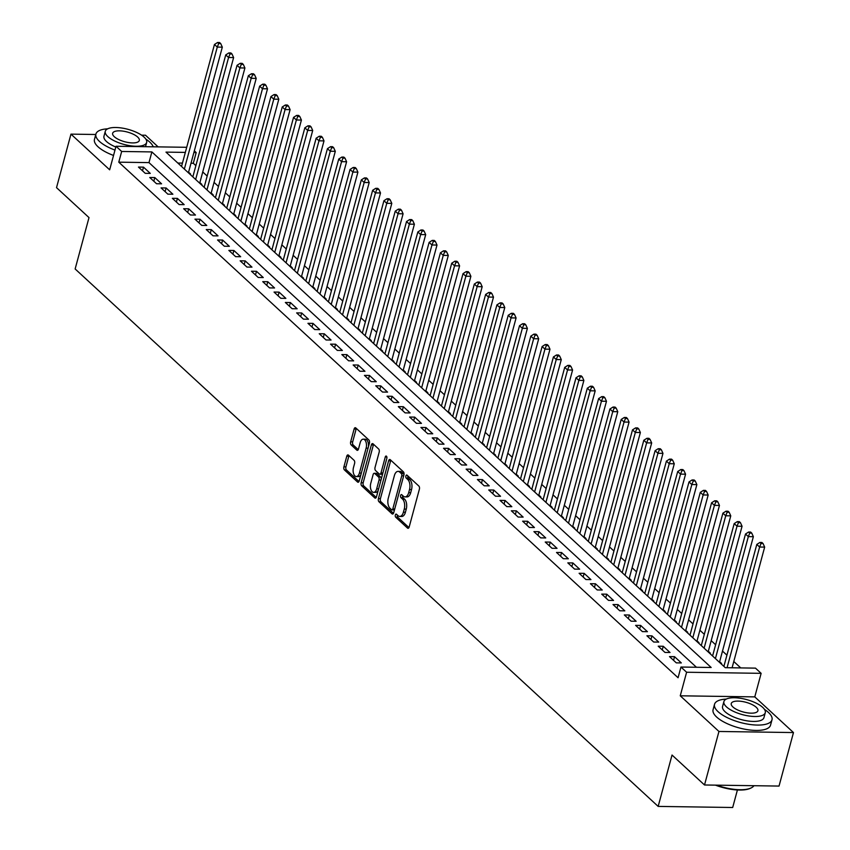 <?xml version="1.0" encoding="UTF-8"?>
<svg xmlns="http://www.w3.org/2000/svg" width="850" height="850" viewBox="0 0 850 850"><rect width="100%" height="100%" fill="white"/><g stroke="black" fill="none" stroke-linecap="round" stroke-linejoin="round"><path stroke-width="1.27" d="M395.346 515.026A1.636 0.871 -89.2 0 0 395.717 517.214L407.511 528.073A2.338 1.243 -89.2 0 0 408.043 528.307A2.338 1.243 -89.2 0 0 409.179 527L419.39 489.175A2.338 1.243 -89.2 0 0 418.848 486.051L407.065 475.192A1.636 0.871 -89.2 0 0 406.693 475.022A1.636 0.871 -89.2 0 0 405.886 475.947A1.636 0.871 -89.2 0 0 406.268 478.136L407.788 479.538A7.48 3.984 -89.2 0 1 409.53 489.536L408.68 492.681A7.48 3.984 -89.2 0 1 405.014 496.889A7.48 3.984 -89.2 0 1 403.314 496.134L401.784 494.732A1.636 0.871 -89.2 0 0 401.413 494.562A1.636 0.871 -89.2 0 0 400.616 495.486A1.636 0.871 -89.2 0 0 400.998 497.675L402.517 499.078A7.48 3.984 -89.2 0 1 404.26 509.076L403.399 512.221A7.48 3.984 -89.2 0 1 399.744 516.428A7.48 3.984 -89.2 0 1 398.044 515.674L396.514 514.271A1.636 0.871 -89.2 0 0 396.142 514.101A1.636 0.871 -89.2 0 0 395.346 515.026M397.364 515.047A1.636 0.871 -89.2 0 0 397.354 515.058A1.636 0.871 -89.2 0 0 397.736 517.246L408.956 527.584M407.904 475.968A1.636 0.871 -89.2 0 0 407.904 475.979A1.636 0.871 -89.2 0 0 408.276 478.168L409.806 479.57L407.788 479.538M402.634 495.507A1.636 0.871 -89.2 0 0 402.634 495.518A1.636 0.871 -89.2 0 0 403.006 497.707L404.536 499.109L402.517 499.078M348.457 455.143A2.338 1.243 -89.2 0 0 347.916 454.909A2.338 1.243 -89.2 0 0 346.779 456.216L343.91 466.831A2.338 1.243 -89.2 0 0 344.452 469.954L357.542 482.014A2.338 1.243 -89.2 0 0 358.073 482.258A2.338 1.243 -89.2 0 0 359.221 480.941L369.421 443.116A2.338 1.243 -89.2 0 0 368.879 439.992L355.799 427.933A2.338 1.243 -89.2 0 0 355.257 427.699A2.338 1.243 -89.2 0 0 354.121 429.016L350.657 441.83A2.338 1.243 -89.2 0 0 351.199 444.954L356.809 450.118A2.338 1.243 -89.2 0 0 357.34 450.351A2.338 1.243 -89.2 0 0 358.477 449.034L360.198 442.68A6.247 3.336 -89.2 0 1 363.248 439.163A6.247 3.336 -89.2 0 1 366.127 448.152L359.412 473.046A6.247 3.336 -89.2 0 1 356.352 476.563A6.247 3.336 -89.2 0 1 353.473 467.574L354.599 463.431A2.338 1.243 -89.2 0 0 354.057 460.307L348.457 455.143M696.437 667.271L148.984 162.616L118.777 162.169L121.667 151.47L116.014 146.264L186.713 147.294M704.512 784.986L718.951 731.468L793.475 732.562L779.036 786.069L704.512 784.986L672.031 755.034L658.166 806.406L75.14 268.961L89.006 217.589L56.525 187.648L70.964 134.13L109.661 169.809L116.014 146.264M793.475 732.562L754.779 696.883L680.255 695.799L718.951 731.468M680.255 695.799L686.609 672.244L680.956 667.037L711.174 667.484L151.874 151.916L121.667 151.47M118.777 162.169L678.066 677.747L680.956 667.037M378.409 498.631A2.338 1.243 -89.2 0 0 378.951 501.744L392.031 513.814A2.338 1.243 -89.2 0 0 392.572 514.048A2.338 1.243 -89.2 0 0 393.709 512.731L403.92 474.916A2.338 1.243 -89.2 0 0 403.378 471.793L390.288 459.733A2.338 1.243 -89.2 0 0 389.757 459.489A2.338 1.243 -89.2 0 0 388.609 460.806L378.409 498.631L380.418 498.652A2.338 1.243 -89.2 0 0 380.959 501.776L393.486 513.326M374.786 497.919L361.707 485.849A2.338 1.243 -89.2 0 1 361.165 482.726L371.365 444.911A2.338 1.243 -89.2 0 1 372.513 443.594A2.338 1.243 -89.2 0 1 373.044 443.828L378.643 448.991A2.338 1.243 -89.2 0 1 379.185 452.115L375.041 467.457A2.338 1.243 -89.2 0 0 375.583 470.581L379.302 474.002A2.338 1.243 -89.2 0 0 379.833 474.236A2.338 1.243 -89.2 0 0 380.981 472.929L385.284 456.96A1.636 0.871 -89.2 0 1 386.091 456.036A1.636 0.871 -89.2 0 1 386.835 458.384L376.465 496.836A2.338 1.243 -89.2 0 1 375.317 498.153A2.338 1.243 -89.2 0 1 374.786 497.919L375.859 497.93M158.132 146.88L145.488 135.224L141.567 135.171M95.795 134.502L70.964 134.13M189.688 173.974L190.559 173.984L188.583 172.167M200.982 184.386L201.864 184.397L199.888 182.58M212.288 194.809L213.159 194.82L211.183 192.992M223.582 205.222L224.464 205.232L222.488 203.405M234.876 215.634L235.758 215.645L233.782 213.828M246.181 226.047L247.053 226.068L245.076 224.241M257.476 236.47L258.358 236.481L256.381 234.653M268.781 246.883L269.652 246.893L267.676 245.076M280.075 257.295L280.957 257.306L278.981 255.489M291.369 267.718L292.251 267.729L290.275 265.901M302.674 278.131L303.556 278.141L301.569 276.324M313.969 288.543L314.851 288.554L312.874 286.737M325.274 298.956L326.145 298.977L324.169 297.149M336.568 309.379L337.45 309.389L335.474 307.562M347.873 319.791L348.744 319.802L346.768 317.985M359.168 330.204L360.049 330.225L358.073 328.397M370.462 340.627L371.344 340.638L369.368 338.81M381.767 351.039L382.638 351.05L380.662 349.233M393.061 361.452L393.943 361.462L391.967 359.646M404.366 371.864L405.237 371.886L403.261 370.058M415.661 382.288L416.543 382.298L414.566 380.471M426.955 392.7L427.837 392.711L425.861 390.894M438.26 403.112L439.142 403.134L437.155 401.306M449.554 413.536L450.436 413.546L448.46 411.719M460.859 423.948L461.731 423.959L459.754 422.142M472.154 434.361L473.036 434.371L471.059 432.554M483.459 444.773L484.33 444.794L482.354 442.967M494.753 455.196L495.635 455.207L493.659 453.379M506.047 465.609L506.929 465.619L504.953 463.803M517.352 476.021L518.234 476.043L516.247 474.215M528.647 486.444L529.529 486.455L527.553 484.627M539.952 496.857L540.823 496.868L538.847 495.051M551.246 507.269L552.128 507.28L550.152 505.463M562.541 517.692L563.423 517.703L561.446 515.876M573.846 528.105L574.727 528.116L572.751 526.288M585.14 538.517L586.022 538.528L584.046 536.711M596.445 548.93L597.316 548.951L595.34 547.124M607.739 559.353L608.621 559.364L606.645 557.536M619.044 569.766L619.916 569.776L617.939 567.959M630.339 580.178L631.221 580.189L629.244 578.372M641.633 590.601L642.515 590.612L640.539 588.784M652.938 601.014L653.82 601.024L651.833 599.207M664.232 611.426L665.114 611.437L663.138 609.62M675.537 621.839L676.409 621.86L674.433 620.032M686.832 632.262L687.714 632.273L685.737 630.445M698.137 642.674L699.008 642.685L697.032 640.868M709.431 653.087L710.313 653.108L708.337 651.281M720.726 663.51L721.607 663.521L719.631 661.693M685.844 667.091L680.924 667.133M669.503 656.604L676.292 662.851L681.317 662.926L674.539 656.678L669.503 656.604M658.208 646.191L664.987 652.439L670.023 652.513L663.244 646.266L658.208 646.191M646.914 635.779L653.692 642.026L658.729 642.101L651.95 635.853L646.914 635.779M635.609 625.356L642.388 631.603L647.424 631.678L640.645 625.43L635.609 625.356M624.314 614.943L631.093 621.191L636.129 621.265L629.351 615.018L624.314 614.943M613.009 604.531L619.788 610.778L624.824 610.852L618.046 604.605L613.009 604.531M601.715 594.107L608.494 600.366L613.53 600.44L606.751 594.182L601.715 594.107M590.421 583.695L597.199 589.942L602.236 590.017L595.446 583.769L590.421 583.695M579.116 573.282L585.894 579.53L590.931 579.604L584.152 573.357L579.116 573.282M567.821 562.87L574.6 569.117L579.636 569.192L572.857 562.934L567.821 562.87M556.516 552.447L563.295 558.694L568.331 558.769L561.553 552.521L556.516 552.447M545.222 542.034L552.001 548.282L557.037 548.356L550.258 542.109L545.222 542.034M533.917 531.622L540.696 537.869L545.732 537.944L538.953 531.696L533.917 531.622M522.622 521.199L529.401 527.457L534.438 527.531L527.659 521.273L522.622 521.199M511.328 510.786L518.107 517.034L523.143 517.108L516.364 510.861L511.328 510.786M500.023 500.374L506.802 506.621L511.838 506.696L505.059 500.448L500.023 500.374M488.729 489.961L495.507 496.209L500.544 496.283L493.765 490.025L488.729 489.961M477.424 479.538L484.203 485.786L489.239 485.86L482.46 479.612L477.424 479.538M466.129 469.126L472.908 475.373L477.944 475.447L471.166 469.2L466.129 469.126M454.835 458.713L461.614 464.961L466.65 465.035L459.861 458.788L454.835 458.713M443.53 448.29L450.309 454.548L455.345 454.612L448.566 448.364L443.53 448.29M432.236 437.877L439.014 444.125L444.051 444.199L437.272 437.952L432.236 437.877M420.931 427.465L427.709 433.712L432.746 433.787L425.967 427.539L420.931 427.465M409.636 417.042L416.415 423.3L421.451 423.374L414.672 417.116L409.636 417.042M398.331 406.629L405.11 412.877L410.146 412.951L403.368 406.704L398.331 406.629M387.037 396.217L393.816 402.464L398.852 402.539L392.073 396.291L387.037 396.217M375.743 385.804L382.521 392.052L387.558 392.126L380.779 385.879L375.743 385.804M364.438 375.381L371.216 381.629L376.252 381.703L369.474 375.456L364.438 375.381M353.143 364.969L359.922 371.216L364.958 371.291L358.179 365.043L353.143 364.969M341.838 354.556L348.617 360.804L353.653 360.878L346.874 354.631L341.838 354.556M330.544 344.133L337.322 350.391L342.359 350.466L335.58 344.207L330.544 344.133M319.239 333.721L326.028 339.968L331.054 340.043L324.275 333.795L319.239 333.721M307.944 323.308L314.723 329.556L319.759 329.63L312.981 323.382L307.944 323.308M296.65 312.896L303.429 319.143L308.465 319.217L301.686 312.97L296.65 312.896M285.345 302.473L292.124 308.72L297.16 308.794L290.381 302.547L285.345 302.473M274.051 292.06L280.829 298.308L285.866 298.382L279.087 292.134L274.051 292.06M262.746 281.647L269.524 287.895L274.561 287.969L267.782 281.722L262.746 281.647M251.451 271.224L258.23 277.483L263.266 277.557L256.488 271.299L251.451 271.224M240.157 260.812L246.936 267.059L251.972 267.134L245.183 260.886L240.157 260.812M228.852 250.399L235.631 256.647L240.667 256.721L233.888 250.474L228.852 250.399M217.558 239.987L224.336 246.234L229.373 246.309L222.594 240.051L217.558 239.987M206.252 229.564L213.031 235.811L218.067 235.886L211.289 229.638L206.252 229.564M194.958 219.151L201.737 225.399L206.773 225.473L199.994 219.226L194.958 219.151M183.653 208.739L190.442 214.986L195.468 215.061L188.689 208.813L183.653 208.739M172.359 198.316L179.137 204.574L184.174 204.637L177.395 198.39L172.359 198.316M161.064 187.903L167.843 194.151L172.879 194.225L166.101 187.977L161.064 187.903M149.759 177.491L156.538 183.738L161.574 183.812L154.796 177.565L149.759 177.491M150.28 173.4L143.501 167.142L138.465 167.067L145.244 173.326L150.28 173.4M740.754 667.919L733.794 661.502M726.92 655.169L722.489 651.089M715.615 644.746L711.195 640.666M704.321 634.334L699.901 630.254M693.026 623.921L688.596 619.841M681.721 613.509L677.301 609.429M670.427 603.086L665.996 599.006M659.122 592.673L654.702 588.593M647.827 582.261L643.397 578.181M636.533 571.838L632.102 567.758M625.228 561.425L620.808 557.345M613.934 551.013L609.503 546.933M602.629 540.6L598.209 536.52M591.334 530.177L586.904 526.097M580.029 519.764L575.609 515.684M568.735 509.352L564.315 505.272M557.441 498.929L553.01 494.849M546.136 488.516L541.716 484.436M534.841 478.104L530.411 474.024M523.536 467.681L519.116 463.611M512.242 457.268L507.811 453.188M500.947 446.856L496.517 442.776M489.642 436.443L485.223 432.363M478.348 426.02L473.918 421.94M467.043 415.608L462.623 411.527M455.749 405.195L451.318 401.115M444.444 394.772L440.024 390.692M433.149 384.359L428.719 380.279M421.855 373.947L417.424 369.867M410.55 363.534L406.13 359.454M399.256 353.111L394.825 349.031M387.951 342.699L383.531 338.619M376.656 332.286L372.226 328.206M365.351 321.863L360.931 317.783M354.057 311.451L349.637 307.371M342.763 301.038L338.332 296.958M331.457 290.626L327.038 286.546M320.163 280.203L315.733 276.123M308.858 269.79L304.438 265.71M297.564 259.377L293.133 255.298M286.269 248.954L281.839 244.874M274.964 238.542L270.544 234.462M263.67 228.129L259.239 224.049M252.365 217.706L247.945 213.637M241.071 207.294L236.64 203.214M229.766 196.881L225.346 192.801M218.471 186.469L214.051 182.389M207.177 176.046L202.746 171.966M195.872 165.633L193.301 163.264L190.995 163.232M182.452 163.104L177.82 163.041M658.166 806.406L732.689 807.5L737.418 789.979M194.331 150.854L196.191 152.564L193.885 152.522M193.301 163.264L196.191 152.564M185.332 152.405L165.973 152.118L725.273 667.686L755.48 668.132L761.133 673.338L686.609 672.244M754.779 696.883L761.133 673.338M148.984 162.616L151.874 151.916M674.539 656.678L673.561 660.333M663.244 646.266L662.256 649.921M651.95 635.853L650.962 639.508M640.645 625.43L639.657 629.096M629.351 615.018L628.362 618.673M618.046 604.605L617.058 608.26M606.751 594.182L605.763 597.847M595.446 583.769L594.469 587.424M584.152 573.357L583.164 577.012M572.857 562.934L571.869 566.599M561.553 552.521L560.564 556.187M550.258 542.109L549.27 545.764M538.953 531.696L537.965 535.351M527.659 521.273L526.671 524.939M516.364 510.861L515.376 514.516M505.059 500.448L504.071 504.103M493.765 490.025L492.777 493.691M482.46 479.612L481.472 483.267M471.166 469.2L470.178 472.855M459.861 458.788L458.883 462.442M448.566 448.364L447.578 452.03M437.272 437.952L436.284 441.607M425.967 427.539L424.979 431.194M414.672 417.116L413.684 420.782M403.368 406.704L402.379 410.359M392.073 396.291L391.085 399.946M380.779 385.879L379.791 389.534M369.474 375.456L368.486 379.121M358.179 365.043L357.191 368.698M346.874 354.631L345.886 358.286M335.58 344.207L334.592 347.873M324.275 333.795L323.297 337.45M312.981 323.382L311.993 327.038M301.686 312.97L300.698 316.625M290.381 302.547L289.393 306.212M279.087 292.134L278.099 295.789M267.782 281.722L266.794 285.377M256.488 271.299L255.499 274.964M245.183 260.886L244.205 264.541M233.888 250.474L232.9 254.129M222.594 240.051L221.606 243.716M211.289 229.638L210.301 233.293M199.994 219.226L199.006 222.881M188.689 208.813L187.701 212.468M177.395 198.39L176.407 202.056M166.101 187.977L165.113 191.633M154.796 177.565L153.808 181.22M143.501 167.142L142.513 170.808M399.744 516.428L401.763 516.46A7.48 3.984 -89.2 0 0 405.418 512.253L403.399 512.221M404.536 499.109A7.48 3.984 -89.2 0 1 406.268 509.108L405.418 512.253M405.014 496.889L407.033 496.921A7.48 3.984 -89.2 0 0 410.688 492.713L408.68 492.681M409.806 479.57A7.48 3.984 -89.2 0 1 411.538 489.568L410.688 492.713M390.851 460.243A2.338 1.243 -89.2 0 0 390.628 460.838L380.418 498.652M391.606 509.745A1.636 0.871 -89.2 0 0 391.978 509.915A1.636 0.871 -89.2 0 0 392.785 508.991L401.742 475.798A1.636 0.871 -89.2 0 0 401.359 473.609L399.755 472.122A7.48 3.984 -89.2 0 0 398.044 471.378A7.48 3.984 -89.2 0 0 394.389 475.575L388.269 498.27A7.48 3.984 -89.2 0 0 390.001 508.268L391.606 509.745M393.624 509.777A1.636 0.871 -89.2 0 0 393.996 509.936A1.636 0.871 -89.2 0 0 394.57 509.554M403.846 475.171A1.636 0.871 -89.2 0 0 403.378 473.641L401.359 473.609M398.044 471.378L400.063 471.399A7.48 3.984 -89.2 0 1 401.763 472.154L403.378 473.641M376.242 497.431L363.715 485.881L361.707 485.849M373.607 444.348A2.338 1.243 -89.2 0 0 373.384 444.943L363.173 482.757A2.338 1.243 -89.2 0 0 363.715 485.881M381.321 474.034A2.338 1.243 -89.2 0 0 381.852 474.268A2.338 1.243 -89.2 0 0 382.734 473.609M370.749 483.374A6.247 3.336 -89.2 0 0 373.628 492.352A6.247 3.336 -89.2 0 0 376.688 488.835L379.047 480.069A2.338 1.243 -89.2 0 0 378.505 476.946L374.797 473.524A2.338 1.243 -89.2 0 0 374.266 473.28A2.338 1.243 -89.2 0 0 373.118 474.598L370.749 483.374M373.628 492.352L375.636 492.384A6.247 3.336 -89.2 0 0 378.314 489.993M381.193 479.315A2.338 1.243 -89.2 0 0 380.524 476.978L378.505 476.946M374.266 473.28L376.274 473.312A2.338 1.243 -89.2 0 1 376.805 473.546L380.524 476.978M356.352 476.563L358.371 476.595A6.247 3.336 -89.2 0 0 361.038 474.204M368.39 446.93A6.247 3.336 -89.2 0 0 365.266 439.195L363.248 439.163M356.362 428.453A2.338 1.243 -89.2 0 0 356.129 429.038L352.676 441.862A2.338 1.243 -89.2 0 0 353.217 444.986L358.254 449.629M349.021 455.664A2.338 1.243 -89.2 0 0 348.787 456.248L345.929 466.862A2.338 1.243 -89.2 0 0 346.471 469.986L358.998 481.525M732.094 667.792L764.66 547.102L759.624 547.028L756.798 544.425L723.881 666.411M727.058 667.718L759.624 547.028L761.037 543.49L763.056 543.522L761.919 542.481L759.911 542.449L761.037 543.49M756.798 544.425L759.911 542.449M763.056 543.522L764.66 547.102M750.752 788.109A29.049 10.583 -164.9 0 1 750.369 788.301A29.049 10.583 -164.9 0 1 715.445 785.145M716.624 785.156A29.761 10.837 15.1 0 0 751.156 787.929A29.761 10.837 15.1 0 0 753.961 785.708M726.272 699.082A29.761 10.837 15.1 0 0 714.531 704.299A29.761 10.837 15.1 0 0 718.08 711.684A29.761 10.837 15.1 0 0 749.179 724.359A29.761 10.837 15.1 0 0 771.991 719.801A29.761 10.837 15.1 0 0 768.432 712.417A29.761 10.837 15.1 0 0 764.469 709.389M714.531 704.299L713.086 709.654A29.761 10.837 15.1 0 0 716.635 717.039A29.761 10.837 15.1 0 0 747.734 729.714A29.761 10.837 15.1 0 0 770.546 725.156L771.991 719.801M765.276 712.714L763.948 717.634A21.431 7.809 -164.9 0 1 747.522 720.917A21.431 7.809 -164.9 0 1 725.124 711.79A21.431 7.809 -164.9 0 1 722.574 706.467L723.903 701.548A21.431 7.809 15.1 0 0 726.452 706.86A21.431 7.809 15.1 0 0 748.85 715.987A21.431 7.809 15.1 0 0 765.276 712.714A21.431 7.809 15.1 0 0 762.716 707.391A21.431 7.809 15.1 0 0 740.318 698.264A21.431 7.809 15.1 0 0 723.903 701.548M756.266 707.296A13.812 5.026 15.1 0 0 741.838 701.42A13.812 5.026 15.1 0 0 731.255 703.534A13.812 5.026 15.1 0 0 732.902 706.956A13.812 5.026 15.1 0 0 747.331 712.842A13.812 5.026 15.1 0 0 757.913 710.727A13.812 5.026 15.1 0 0 756.266 707.296M107.663 128.828A29.761 10.837 15.1 0 0 95.912 134.045A29.761 10.837 15.1 0 0 99.471 141.429A29.761 10.837 15.1 0 0 114.984 150.089M153.212 146.806A29.761 10.837 15.1 0 0 149.823 142.163A29.761 10.837 15.1 0 0 145.849 139.134M95.912 134.045L94.467 139.4A29.761 10.837 15.1 0 0 98.026 146.784A29.761 10.837 15.1 0 0 113.539 155.444M115.802 147.029A21.431 7.809 -164.9 0 1 106.516 141.536A21.431 7.809 -164.9 0 1 103.966 136.212L105.294 131.293A21.431 7.809 15.1 0 0 107.844 136.606A21.431 7.809 15.1 0 0 130.241 145.743A21.431 7.809 15.1 0 0 146.657 142.46A21.431 7.809 15.1 0 0 144.107 137.137A21.431 7.809 15.1 0 0 121.709 128.01A21.431 7.809 15.1 0 0 105.294 131.293M137.657 137.041A13.812 5.026 15.1 0 0 123.229 131.166A13.812 5.026 15.1 0 0 112.646 133.28A13.812 5.026 15.1 0 0 114.293 136.701A13.812 5.026 15.1 0 0 128.722 142.587A13.812 5.026 15.1 0 0 139.304 140.473A13.812 5.026 15.1 0 0 137.657 137.041M719.461 662.331L753.355 536.69L748.329 536.616L745.503 534.013L712.587 655.998M715.413 658.601L748.329 536.616L749.742 533.077L751.751 533.099L750.624 532.058L748.606 532.036L749.742 533.077M745.503 534.013L748.606 532.036M751.751 533.099L753.355 536.69M708.156 651.918L742.061 526.278L737.024 526.203L734.198 523.6L701.282 645.586M704.108 648.189L737.024 526.203L738.438 522.654L740.456 522.686L739.319 521.645L737.311 521.613L738.438 522.654M734.198 523.6L737.311 521.613M740.456 522.686L742.061 526.278M696.862 641.506L730.766 515.854L725.73 515.78L722.904 513.177L689.987 635.162M692.814 637.776L725.73 515.78L727.143 512.242L729.151 512.274L728.025 511.233L726.006 511.201L727.143 512.242M722.904 513.177L726.006 511.201M729.151 512.274L730.766 515.854M685.557 631.082L719.461 505.442L714.425 505.368L711.599 502.764L678.693 624.75M681.509 627.353L714.425 505.368L715.838 501.829L717.857 501.861L716.731 500.82L714.712 500.788L715.838 501.829M711.599 502.764L714.712 500.788M717.857 501.861L719.461 505.442M674.263 620.67L708.167 495.029L703.131 494.955L700.304 492.352L667.388 614.338M670.214 616.941L703.131 494.955L704.544 491.417L706.562 491.438L705.426 490.397L703.418 490.376L704.544 491.417M700.304 492.352L703.418 490.376M706.562 491.438L708.167 495.029M662.968 610.258L696.862 484.617L691.826 484.543L689.01 481.939L656.094 603.925M658.92 606.528L691.826 484.543L693.249 480.994L695.258 481.026L694.131 479.984L692.112 479.953L693.249 480.994M689.01 481.939L692.112 479.953M695.258 481.026L696.862 484.617M651.663 599.845L685.567 474.194L680.531 474.119L677.705 471.516L644.789 593.502M647.615 596.105L680.531 474.119L681.944 470.581L683.963 470.613L682.826 469.572L680.818 469.54L681.944 470.581M677.705 471.516L680.818 469.54M683.963 470.613L685.567 474.194M640.369 589.422L674.273 463.781L669.237 463.707L666.411 461.104L633.494 583.089M636.321 585.692L669.237 463.707L670.65 460.169L672.658 460.19L671.532 459.149L669.513 459.127L670.65 460.169M666.411 461.104L669.513 459.127M672.658 460.19L674.273 463.781M629.064 579.009L662.968 453.369L657.932 453.294L655.106 450.691L622.189 572.677M625.016 575.28L657.932 453.294L659.345 449.746L661.364 449.777L660.237 448.736L658.219 448.704L659.345 449.746M655.106 450.691L658.219 448.704M661.364 449.777L662.968 453.369M617.769 568.597L651.674 442.946L646.638 442.871L643.811 440.268L610.895 562.254M613.721 564.857L646.638 442.871L648.051 439.333L650.059 439.365L648.933 438.324L646.924 438.292L648.051 439.333M643.811 440.268L646.924 438.292M650.059 439.365L651.674 442.946M606.475 558.174L640.369 432.533L635.332 432.459L632.506 429.856L599.601 551.841M602.427 554.444L635.332 432.459L636.746 428.921L638.764 428.953L637.638 427.911L635.619 427.879L636.746 428.921M632.506 429.856L635.619 427.879M638.764 428.953L640.369 432.533M595.17 547.761L629.074 422.121L624.038 422.046L621.212 419.443L588.296 541.429M591.122 544.032L624.038 422.046L625.451 418.498L627.47 418.529L626.333 417.488L624.325 417.456L625.451 418.498M621.212 419.443L624.325 417.456M627.47 418.529L629.074 422.121M583.876 537.349L617.769 411.697L612.744 411.634L609.918 409.02L577.001 531.016M579.827 533.619L612.744 411.634L614.157 408.085L616.165 408.117L615.039 407.076L613.02 407.044L614.157 408.085M609.918 409.02L613.02 407.044M616.165 408.117L617.769 411.697M572.571 526.936L606.475 401.285L601.439 401.211L598.612 398.608L565.696 520.593M568.523 523.196L601.439 401.211L602.852 397.672L604.871 397.704L603.734 396.663L601.726 396.631L602.852 397.672M598.612 398.608L601.726 396.631M604.871 397.704L606.475 401.285M561.276 516.513L595.181 390.873L590.144 390.798L587.318 388.195L554.402 510.181M557.228 512.784L590.144 390.798L591.558 387.26L593.566 387.281L592.439 386.24L590.421 386.219L591.558 387.26M587.318 388.195L590.421 386.219M593.566 387.281L595.181 390.873M549.971 506.101L583.876 380.46L578.839 380.386L576.013 377.783L543.108 499.768M545.923 502.371L578.839 380.386L580.253 376.837L582.271 376.869L581.145 375.828L579.126 375.796L580.253 376.837M576.013 377.783L579.126 375.796M582.271 376.869L583.876 380.46M538.677 495.688L572.581 370.037L567.545 369.962L564.719 367.359L531.803 489.345M534.629 491.948L567.545 369.962L568.958 366.424L570.966 366.456L569.84 365.415L567.832 365.383L568.958 366.424M564.719 367.359L567.832 365.383M570.966 366.456L572.581 370.037M527.383 485.265L561.276 359.624L556.24 359.55L553.424 356.947L520.508 478.933M523.334 481.536L556.24 359.55L557.653 356.012L559.672 356.044L558.546 355.002L556.527 354.971L557.653 356.012M553.424 356.947L556.527 354.971M559.672 356.044L561.276 359.624M516.077 474.853L549.982 349.212L544.946 349.138L542.119 346.534L509.203 468.52M512.029 471.123L544.946 349.138L546.359 345.589L548.378 345.621L547.241 344.579L545.232 344.547L546.359 345.589M542.119 346.534L545.232 344.547M548.378 345.621L549.982 349.212M504.783 464.44L538.688 338.789L533.651 338.725L530.825 336.111L497.909 458.097M500.735 460.711L533.651 338.725L535.064 335.176L537.072 335.208L535.946 334.167L533.928 334.135L535.064 335.176M530.825 336.111L533.928 334.135M537.072 335.208L538.688 338.789M493.478 454.027L527.383 328.376L522.346 328.302L519.52 325.699L486.604 447.684M489.43 450.288L522.346 328.302L523.759 324.764L525.778 324.796L524.641 323.754L522.633 323.723L523.759 324.764M519.52 325.699L522.633 323.723M525.778 324.796L527.383 328.376M482.184 443.604L516.088 317.964L511.052 317.889L508.226 315.286L475.309 437.272M478.136 439.875L511.052 317.889L512.465 314.351L514.473 314.373L513.347 313.331L511.328 313.31L512.465 314.351M508.226 315.286L511.328 313.31M514.473 314.373L516.088 317.964M470.889 433.192L504.783 307.551L499.747 307.477L496.921 304.874L464.015 426.859M466.831 429.462L499.747 307.477L501.16 303.928L503.179 303.96L502.053 302.919L500.034 302.887L501.16 303.928M496.921 304.874L500.034 302.887M503.179 303.96L504.783 307.551M459.584 422.779L493.489 297.128L488.453 297.054L485.626 294.451L452.71 416.436M455.536 419.039L488.453 297.054L489.866 293.516L491.884 293.547L490.748 292.506L488.739 292.474L489.866 293.516M485.626 294.451L488.739 292.474M491.884 293.547L493.489 297.128M448.29 412.356L482.184 286.716L477.147 286.641L474.332 284.038L441.416 406.024M444.242 408.627L477.147 286.641L478.571 283.103L480.579 283.124L479.453 282.083L477.434 282.062L478.571 283.103M474.332 284.038L477.434 282.062M480.579 283.124L482.184 286.716M436.985 401.944L470.889 276.303L465.853 276.229L463.027 273.626L430.111 395.611M432.937 398.214L465.853 276.229L467.266 272.68L469.285 272.712L468.148 271.671L466.14 271.639L467.266 272.68M463.027 273.626L466.14 271.639M469.285 272.712L470.889 276.303M425.691 391.531L459.595 265.88L454.559 265.806L451.733 263.202L418.816 385.188M421.642 387.802L454.559 265.806L455.972 262.267L457.98 262.299L456.854 261.258L454.835 261.226L455.972 262.267M451.733 263.202L454.835 261.226M457.98 262.299L459.595 265.88M414.386 381.108L448.29 255.468L443.254 255.393L440.428 252.79L407.522 374.776M410.337 377.379L443.254 255.393L444.667 251.855L446.686 251.887L445.559 250.846L443.541 250.814L444.667 251.855M440.428 252.79L443.541 250.814M446.686 251.887L448.29 255.468M403.091 370.696L436.996 245.055L431.959 244.981L429.133 242.377L396.217 364.363M399.043 366.966L431.959 244.981L433.373 241.442L435.381 241.464L434.254 240.423L432.246 240.401L433.373 241.442M429.133 242.377L432.246 240.401M435.381 241.464L436.996 245.055M391.797 360.283L425.691 234.643L420.654 234.568L417.839 231.965L384.922 353.951M387.749 356.554L420.654 234.568L422.067 231.019L424.086 231.051L422.96 230.01L420.941 229.978L422.067 231.019M417.839 231.965L420.941 229.978M424.086 231.051L425.691 234.643M380.492 349.871L414.396 224.219L409.36 224.145L406.534 221.542L373.618 343.527M376.444 346.131L409.36 224.145L410.773 220.607L412.792 220.639L411.655 219.597L409.647 219.566L410.773 220.607M406.534 221.542L409.647 219.566M412.792 220.639L414.396 224.219M369.197 339.447L403.091 213.807L398.066 213.732L395.239 211.129L362.323 333.115M365.149 335.718L398.066 213.732L399.479 210.194L401.487 210.216L400.361 209.174L398.342 209.153L399.479 210.194M395.239 211.129L398.342 209.153M401.487 210.216L403.091 213.807M357.892 329.035L391.797 203.394L386.761 203.32L383.934 200.717L351.018 322.703M353.844 325.306L386.761 203.32L388.174 199.771L390.192 199.803L389.056 198.762L387.047 198.73L388.174 199.771M383.934 200.717L387.047 198.73M390.192 199.803L391.797 203.394M346.598 318.623L380.502 192.971L375.466 192.897L372.64 190.294L339.724 312.279M342.55 314.882L375.466 192.897L376.879 189.359L378.888 189.391L377.761 188.349L375.743 188.317L376.879 189.359M372.64 190.294L375.743 188.317M378.888 189.391L380.502 192.971M335.304 308.199L369.197 182.559L364.161 182.484L361.335 179.881L328.429 301.867M331.245 304.47L364.161 182.484L365.574 178.946L367.593 178.978L366.467 177.937L364.448 177.905L365.574 178.946M361.335 179.881L364.448 177.905M367.593 178.978L369.197 182.559M323.999 297.787L357.903 172.146L352.867 172.072L350.041 169.469L317.124 291.454M319.951 294.058L352.867 172.072L354.28 168.534L356.299 168.555L355.162 167.514L353.154 167.482L354.28 168.534M350.041 169.469L353.154 167.482M356.299 168.555L357.903 172.146M312.704 287.374L346.598 161.734L341.562 161.659L338.746 159.046L305.83 281.042M308.656 283.645L341.562 161.659L342.986 158.111L344.994 158.143L343.868 157.101L341.849 157.069L342.986 158.111M338.746 159.046L341.849 157.069M344.994 158.143L346.598 161.734M301.399 276.962L335.304 151.311L330.267 151.236L327.441 148.633L294.525 270.619M297.351 273.222L330.267 151.236L331.681 147.698L333.699 147.73L332.562 146.689L330.554 146.657L331.681 147.698M327.441 148.633L330.554 146.657M333.699 147.73L335.304 151.311M290.105 266.539L324.009 140.898L318.973 140.824L316.147 138.221L283.231 260.206M286.057 262.809L318.973 140.824L320.386 137.286L322.394 137.307L321.268 136.266L319.249 136.244L320.386 137.286M316.147 138.221L319.249 136.244M322.394 137.307L324.009 140.898M278.8 256.126L312.704 130.486L307.668 130.411L304.842 127.808L271.936 249.794M274.752 252.397L307.668 130.411L309.081 126.863L311.1 126.894L309.974 125.853L307.955 125.821L309.081 126.863M304.842 127.808L307.955 125.821M311.1 126.894L312.704 130.486M267.506 245.714L301.41 120.062L296.374 119.988L293.547 117.385L260.631 239.371M263.457 241.974L296.374 119.988L297.787 116.45L299.795 116.482L298.669 115.441L296.661 115.409L297.787 116.45M293.547 117.385L296.661 115.409M299.795 116.482L301.41 120.062M256.211 235.291L290.105 109.65L285.069 109.576L282.243 106.973L249.337 228.958M252.163 231.561L285.069 109.576L286.482 106.037L288.501 106.069L287.374 105.028L285.356 104.996L286.482 106.037M282.243 106.973L285.356 104.996M288.501 106.069L290.105 109.65M244.906 224.878L278.811 99.238L273.774 99.163L270.948 96.56L238.032 218.546M240.858 221.149L273.774 99.163L275.188 95.614L277.206 95.646L276.069 94.605L274.061 94.573L275.188 95.614M270.948 96.56L274.061 94.573M277.206 95.646L278.811 99.238M233.612 214.466L267.506 88.814L262.48 88.751L259.654 86.137L226.738 208.133M229.564 210.736L262.48 88.751L263.893 85.202L265.901 85.234L264.775 84.192L262.756 84.161L263.893 85.202M259.654 86.137L262.756 84.161M265.901 85.234L267.506 88.814M222.307 204.053L256.211 78.402L251.175 78.328L248.349 75.724L215.433 197.71M218.259 200.313L251.175 78.328L252.588 74.789L254.607 74.821L253.47 73.78L251.462 73.748L252.588 74.789M248.349 75.724L251.462 73.748M254.607 74.821L256.211 78.402M211.012 193.63L244.917 67.989L239.881 67.915L237.054 65.312L204.138 187.298M206.964 189.901L239.881 67.915L241.294 64.377L243.302 64.398L242.176 63.357L240.157 63.336L241.294 64.377M237.054 65.312L240.157 63.336M243.302 64.398L244.917 67.989M199.708 183.218L233.612 57.577L228.576 57.502L225.749 54.899L192.844 176.885M195.659 179.488L228.576 57.502L229.989 53.954L232.008 53.986L230.881 52.944L228.863 52.912L229.989 53.954M225.749 54.899L228.863 52.912M232.008 53.986L233.612 57.577M188.413 172.805L222.317 47.154L217.281 47.079L214.455 44.476L181.539 166.462M184.365 169.065L217.281 47.079L218.694 43.541L220.713 43.573L219.576 42.532L217.568 42.5L218.694 43.541M214.455 44.476L217.568 42.5M220.713 43.573L222.317 47.154M397.736 517.246L395.717 517.214M408.276 478.168L406.268 478.136M403.006 497.707L400.998 497.675M406.268 509.108L404.26 509.076M411.538 489.568L409.53 489.536M408.574 528.094L407.511 528.073M390.628 460.838L388.609 460.806M393.104 513.825L392.031 513.814M380.959 501.776L378.951 501.744M394.708 509.022L392.785 508.991M403.676 475.819L401.742 475.798M401.763 472.154L399.755 472.122M363.173 482.757L361.165 482.726M373.384 444.943L371.365 444.911M382.914 472.951L380.981 472.929M386.856 456.981L385.284 456.96M378.611 488.867L376.688 488.835M380.981 480.101L379.047 480.069M376.805 473.546L374.797 473.524M361.346 473.078L359.412 473.046M368.061 448.173L366.127 448.152M357.871 450.128L356.809 450.118M353.217 444.986L351.199 444.954M352.676 441.862L350.657 441.83M356.129 429.038L354.121 429.016M358.615 482.035L357.542 482.014M346.471 469.986L344.452 469.954M345.929 466.862L343.91 466.831M348.787 456.248L346.779 456.216M393.996 509.936L391.978 509.915M381.852 474.268L379.833 474.236M750.369 788.301L751.156 787.929M145.52 146.689L146.657 142.46"/></g></svg>
